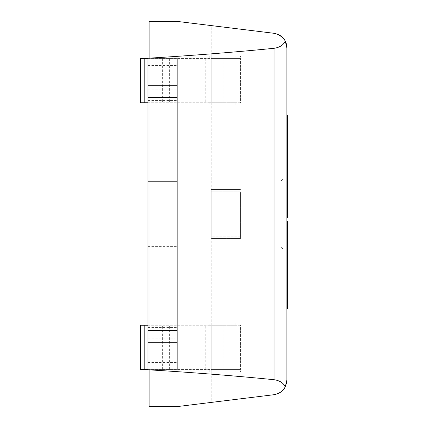 <?xml version="1.0" encoding="UTF-8"?>
<svg xmlns="http://www.w3.org/2000/svg" width="428" height="428" viewBox="0 0 428 428"><rect width="100%" height="100%" fill="white"/><g stroke="black" fill="none" stroke-linecap="round" stroke-linejoin="round"><path stroke-width="0.32" stroke-dasharray="2.14 1.6" d="M286.867 274.573L287.45 274.573L287.45 253.906L287.45 274.573L286.867 274.573L286.867 253.906L286.867 274.573M286.867 308.759L287.45 308.759L287.45 288.103L286.867 288.103L287.45 288.103L287.45 308.759L286.867 308.759L287.45 308.759L287.45 253.906L286.867 253.906L286.867 308.759L286.867 253.906L287.45 253.906L287.45 221.18L287.45 251.504L287.45 221.18L287.45 249.711L287.45 221.18L286.867 221.18L287.45 221.18L286.867 221.18L286.867 251.504L286.867 221.18L286.867 249.711L287.45 249.711M286.867 253.906L287.45 253.906M286.867 251.504L287.45 251.504M286.867 221.18L287.45 221.18L286.867 221.18L286.867 249.711M286.867 252.953L287.45 252.953M286.867 187.427L286.867 217.75L286.867 187.427L287.45 187.427L287.45 217.75L287.45 187.427M286.867 189.219L287.45 189.219L287.45 217.75L286.867 217.75L287.45 217.75L286.867 217.75L286.867 183.842L286.867 217.75L287.45 217.75L287.45 115.309L286.867 115.309L286.867 185.024L286.867 152.775L287.45 152.775L286.867 152.775L286.867 161.987L287.45 161.987L286.867 161.987L286.867 151.191L287.45 151.191M286.867 185.982L287.45 185.982M286.867 217.75L287.45 217.75L287.45 189.219M286.867 151.191L286.867 138.084L286.867 161.987L286.867 153.261L287.45 153.261M286.867 147.558L287.45 147.558M286.867 143.075L287.45 143.075M286.867 140.876L287.45 140.876M286.867 185.024L287.45 185.024L287.45 175.336L287.45 185.024L286.867 185.024L286.867 175.336L286.867 185.024L287.45 185.024M286.867 175.336L287.45 175.336L286.867 175.336M287.45 125.12L287.45 137.254L287.45 125.12L286.867 125.12M286.867 137.254L287.45 137.254M286.867 132.899L287.45 132.899M286.867 153.261L286.867 115.309M286.867 133.734L287.45 133.734M286.867 148.944L287.45 148.944M286.867 161.987L287.45 161.987L286.867 161.987M147.96 265.884L177.144 265.884L177.144 162.116L177.144 265.884L147.96 265.884L147.96 246.614L147.96 265.884L177.144 265.884L147.96 265.884M147.96 181.386L147.96 246.614L147.96 162.116L177.144 162.116L147.96 162.116L147.96 181.386L177.144 181.386L147.96 181.386M147.96 58.171L177.144 58.171L177.144 369.829L147.96 369.829L147.96 58.171M147.96 107.856L177.144 107.856L147.96 107.856L147.96 100.446L147.96 107.856M147.96 85.6L147.96 89.859L147.96 85.6L177.144 85.6L147.96 85.6M147.96 342.4L147.96 338.136L147.96 342.4L177.144 342.4L147.96 342.4M147.96 320.144L177.144 320.144L147.96 320.144L147.96 327.554L147.96 320.144M240.445 236.176L211.261 236.176L211.261 191.824L240.445 191.824L240.445 238.514L211.261 238.514L211.261 189.486L240.445 189.486L211.261 189.486L211.261 191.824L240.445 191.824L240.445 238.514L211.261 238.514L211.261 236.176L240.445 236.176M240.445 369.599L211.261 369.599L211.261 325.243L240.445 325.243L240.445 369.599L211.261 369.599L211.261 371.932L211.261 322.905L240.445 322.905L209.806 322.905L211.261 322.905L211.261 325.243L240.445 325.243L240.445 371.932L209.806 371.932L240.445 371.932L240.445 369.599M209.806 371.932L209.806 369.599L235.871 369.599L235.871 371.932M209.806 369.599L147.96 369.599M140.55 369.599L235.871 369.599M140.55 325.243L235.871 325.243L209.806 325.243L209.806 322.905M235.871 325.243L235.871 322.905M209.806 325.243L147.96 325.243M169.622 369.599L169.622 325.243M149.131 369.829L149.131 58.171M286.867 47.781L286.867 380.219M286.867 178.984L286.867 249.016L286.867 178.984L283.951 178.984L283.951 249.016L283.951 178.984C282.175 179.155 281.201 180.129 281.03 181.9L281.03 246.1L281.03 181.9M211.261 402.411L274.054 394.702L274.054 33.298L177.144 21.4L149.131 21.4L149.131 406.6L177.144 406.6L211.261 402.411L211.261 25.589M240.445 58.401L211.261 58.401L211.261 102.757L240.445 102.757L240.445 58.401L211.261 58.401L211.261 56.068L211.261 105.095L240.445 105.095L209.806 105.095L211.261 105.095L211.261 102.757L240.445 102.757L240.445 56.068L209.806 56.068L240.445 56.068L240.445 58.401M209.806 56.068L209.806 58.401L235.871 58.401L235.871 56.068M140.55 58.401L235.871 58.401M209.806 58.401L147.96 58.401M140.55 102.757L235.871 102.757L209.806 102.757L209.806 105.095M235.871 102.757L235.871 105.095M209.806 102.757L147.96 102.757M169.622 58.401L169.622 102.757M286.867 143.182L287.45 143.182M147.96 246.614L177.144 246.614L147.96 246.614M147.96 65.58L177.144 65.58M147.96 100.446L177.144 100.446L147.96 100.446M147.96 89.859L177.144 89.859L147.96 89.859M147.96 338.136L177.144 338.136L147.96 338.141M147.96 327.554L177.144 327.554L147.96 327.554M147.96 362.42L177.144 362.42M180.044 369.599L180.044 325.243M173.875 369.599L173.875 325.243M162.651 369.599L162.651 325.243M205.745 369.599L205.745 325.243M223.138 369.599L223.138 325.243M173.875 58.401L173.875 102.757M180.044 58.401L180.044 102.757M162.651 58.401L162.651 102.757M205.745 58.401L205.745 102.757M223.138 58.401L223.138 102.757M286.867 255.088L287.45 255.088M286.867 183.842L287.45 183.842M286.867 138.084L287.45 138.084M286.867 249.016L283.951 249.016C282.191 248.861 281.217 247.887 281.03 246.1"/><path stroke-width="0.64" d="M286.867 308.759L287.45 308.759L287.45 253.906L286.867 253.906M286.867 221.18L287.45 221.18L287.45 253.906M286.867 217.75L287.45 217.75L287.45 185.024L286.867 185.024M286.867 145.135L287.45 145.135L287.45 185.024M286.867 134.483L287.45 134.483L287.45 145.135M286.867 124.842L287.45 124.842L287.45 134.483M286.867 123.794L287.45 123.794L287.45 124.842M286.867 115.309L287.45 115.309L287.45 123.794M147.96 97.648L177.144 97.648L177.144 58.171L147.96 58.171L147.96 330.352L177.144 330.352L177.144 369.829L147.96 369.829L147.96 330.352M177.144 97.648L177.144 330.352M147.96 369.599L140.55 369.599L140.55 325.243L147.96 325.243M285.246 386.901C283.357 390.946 279.628 393.541 274.054 394.702L177.144 406.6L149.131 406.6L149.131 369.829C193.707 372.558 235.352 375.848 274.054 379.7C279.709 380.551 283.443 382.948 285.246 386.901L286.867 380.219L286.867 47.781L285.246 41.099C283.443 45.052 279.709 47.449 274.054 48.3C235.352 52.152 193.707 55.442 149.131 58.171L149.131 21.4L177.144 21.4L274.054 33.298L277.991 34.358M286.867 380.219C286.214 388.25 281.945 393.075 274.054 394.702M278.088 34.401L282.571 37.439M282.651 37.525C285.401 40.393 286.803 43.811 286.867 47.781M274.054 33.298C279.607 34.443 283.336 37.043 285.246 41.099M147.96 58.401L140.55 58.401L140.55 102.757L147.96 102.757M144.803 369.599L144.803 325.243M274.054 48.3L274.054 379.7M144.803 58.401L144.803 102.757M286.867 124.414L287.45 124.414"/></g></svg>

